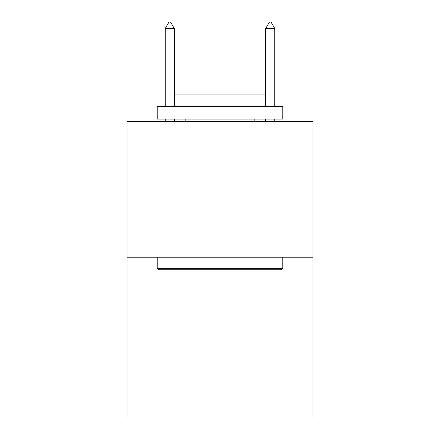 <?xml version="1.0" encoding="UTF-8"?>
<svg xmlns="http://www.w3.org/2000/svg" width="440" height="440" viewBox="0 0 440 440"><rect width="100%" height="100%" fill="white"/><g stroke="black" fill="none" stroke-linecap="round" stroke-linejoin="round"><path stroke-width="0.66" d="M312.945 257.23L312.945 121.578L127.056 121.578L127.056 418L312.945 418L312.945 257.23L127.056 257.23M281.292 269.791L158.708 269.791L157.201 268.279L282.799 268.279L281.292 269.791M157.201 106.508L282.799 106.508L282.799 119.064L157.201 119.064L157.201 106.508M265.216 106.508L265.216 94.952L174.785 94.952L174.785 106.508M157.201 257.23L157.201 268.279M282.799 257.23L282.799 268.279M185.834 119.064L185.834 121.578M254.166 119.064L254.166 121.578M174.279 28.534L170.511 22L169.004 22L165.237 28.534L174.279 28.534L174.279 106.508M174.279 119.064L174.279 121.578M165.237 28.534L165.237 106.508M165.237 119.064L165.237 121.578M269.489 22L270.996 22L274.764 28.534L265.721 28.534L269.489 22M274.764 121.578L274.764 119.064M274.764 106.508L274.764 28.534M265.721 121.578L265.721 119.064M265.721 106.508L265.721 28.534"/></g></svg>

